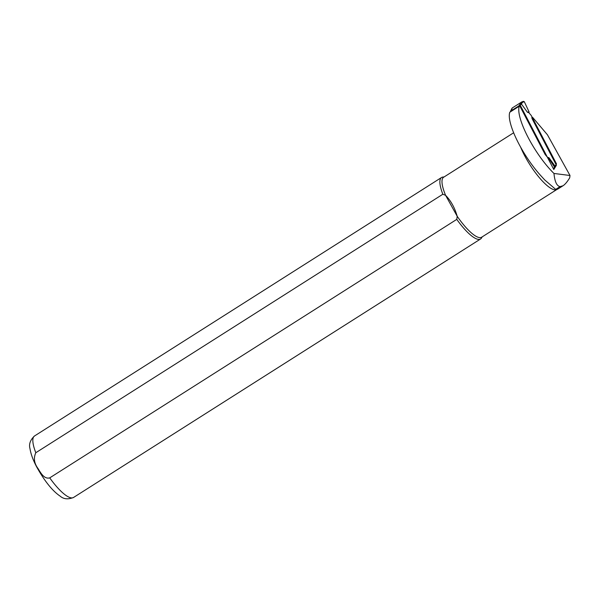 <?xml version="1.0" encoding="UTF-8"?>
<svg xmlns="http://www.w3.org/2000/svg" width="600" height="600" viewBox="0 0 600 600"><rect width="100%" height="100%" fill="white"/><g stroke="black" fill="none" stroke-linecap="round" stroke-linejoin="round"><path stroke-width="0.9" d="M511.74 109.23L512.138 108.052L521.737 101.955L520.32 103.613L521.31 103.852L519.9 106.148L545.16 154.53L547.53 157.32L548.28 157.515L554.37 166.875L554.153 167.91L554.783 167.97L555.075 166.148L556.493 163.86L531.232 115.477L528.862 112.688L529.058 111.892L524.303 101.685L523.35 101.4M519.87 106.087L518.955 105.84L510.66 111.105L510.338 111.892M528.862 112.688L527.423 112.245L521.317 103.86L522.697 102.248L524.303 101.685M555.09 167.468L555.075 166.148L548.977 157.762L548.28 157.515M529.058 111.892L527.423 112.245M510.435 111.345L512.138 108.052M554.153 167.91L553.252 168.48M554.76 167.985L553.433 168.825M521.737 101.955L522.697 102.248M519.278 106.215L509.805 112.23A45.885 12.322 57.6 0 0 541.02 175.898L544.725 179.94L555.705 189.398A35.685 9.585 57.6 0 0 557.092 189.345A35.685 9.585 57.6 0 0 557.918 189L563.01 185.767L560.107 186.6C556.793 186.06 554.752 181.68 553.972 173.46A45.885 12.322 -122.4 0 1 519.278 106.215L520.59 105.922L553.793 169.515L554.715 168.007M555.952 165.547L556.41 165.255L532.463 119.385A2.91 0.78 57.6 0 1 532.005 117.27A2.91 0.78 57.6 0 1 532.852 117.623L547.433 134.782L570 175.493L553.972 173.46M556.41 165.255L555.105 167.377M563.01 185.767C565.065 184.44 567.293 181.8 569.692 177.833L570 175.493M557.092 189.345L481.68 237.195A35.505 9.533 -122.4 0 1 457.207 216.292L445.582 195.315C450.832 200.692 454.71 207.683 457.207 216.292L456.772 219.375L49.733 477.87C44.093 479.423 40.575 472.605 37.957 468.442C34.148 463.252 33.428 458.018 35.805 452.737L442.845 194.25L445.582 195.315A35.505 9.533 -122.4 0 1 443.618 177.255L513.645 132.78M482.205 236.865L481.493 238.035A36.412 9.78 -122.4 0 1 480.585 238.972A36.412 9.78 -122.4 0 1 456.772 219.375M442.845 194.25A36.412 9.78 -122.4 0 1 441.54 177.495A36.412 9.78 -122.4 0 1 442.778 177.075L444.143 176.917M520.32 103.613L518.955 105.84M510.66 111.105L512.033 108.877M554.97 166.95L554.37 166.875M556.89 189.435A35.505 9.533 -122.4 0 1 539.76 178.132A35.505 9.533 -122.4 0 1 520.62 147.135M35.805 452.737A36.412 9.78 -122.4 0 1 34.5 435.99L441.54 177.495M480.585 238.972L73.545 497.467A36.412 9.78 -122.4 0 1 49.733 477.87M555.705 189.398L560.107 186.6M556.283 165.007L555.18 166.8M521.85 101.903L523.485 101.333M544.725 179.94L544.327 179.512M73.545 497.467C68.07 499.597 63.623 499.17 60.21 496.185C52.53 491.025 44.715 481.32 36.758 467.07C33.098 460.17 30.84 454.043 30 448.688C28.74 444.248 30.24 440.01 34.5 435.99"/></g></svg>
